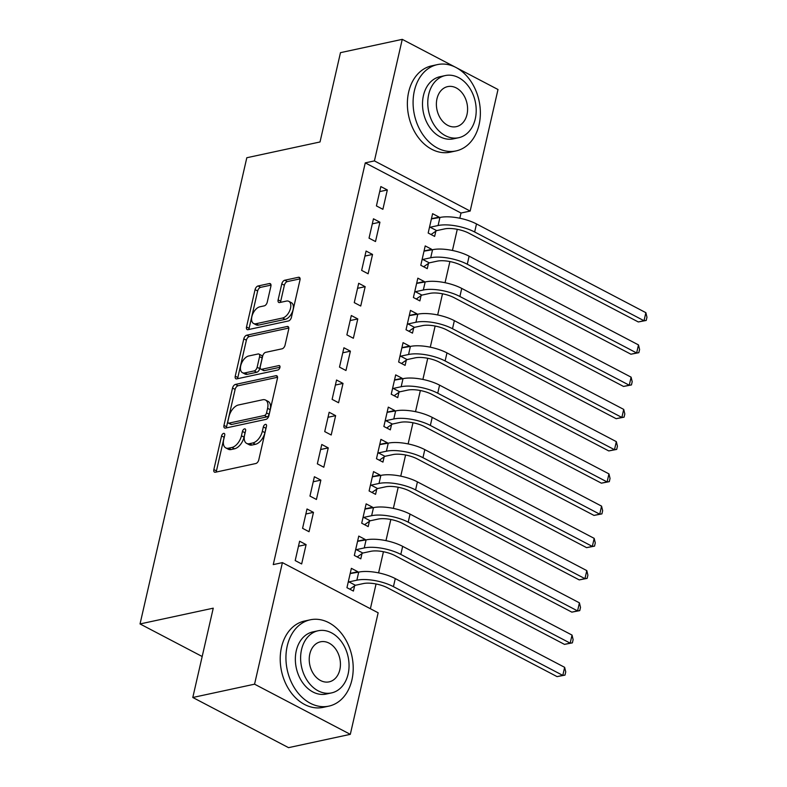 <?xml version="1.0" encoding="UTF-8"?>
<svg xmlns="http://www.w3.org/2000/svg" width="787" height="787" viewBox="0 0 787 787"><rect width="100%" height="100%" fill="white"/><g stroke="black" fill="none" stroke-linecap="round" stroke-linejoin="round"><path stroke-width="1.18" d="M223.646 433.371A2.43 1.367 -62.3 0 0 221.56 435.929L213.857 469.554A3.463 1.948 -62.3 0 0 214.497 472.141A3.463 1.948 -62.3 0 0 215.382 472.23L255.805 463.523A3.463 1.948 -62.3 0 0 258.775 459.874L266.478 426.249A2.43 1.367 -62.3 0 0 266.036 424.439A2.43 1.367 -62.3 0 0 265.416 424.38A2.43 1.367 -62.3 0 0 263.33 426.928L262.337 431.276A11.097 6.237 -62.3 0 1 252.834 442.953L249.459 443.681A11.097 6.237 -62.3 0 1 246.636 443.386A11.097 6.237 -62.3 0 1 244.59 435.103L245.593 430.755A2.43 1.367 -62.3 0 0 245.15 428.945A2.43 1.367 -62.3 0 0 244.531 428.876A2.43 1.367 -62.3 0 0 242.445 431.424L241.452 435.782A11.097 6.237 -62.3 0 1 231.949 447.459L228.574 448.177A11.097 6.237 -62.3 0 1 225.751 447.882A11.097 6.237 -62.3 0 1 223.705 439.599L224.708 435.25A2.43 1.367 -62.3 0 0 224.256 433.44A2.43 1.367 -62.3 0 0 223.646 433.371M224.423 436.5A2.43 1.367 -62.3 0 0 224.147 437.287L216.445 470.911A3.463 1.948 -62.3 0 0 216.336 472.023M266.193 427.508A2.43 1.367 -62.3 0 0 265.917 428.285L264.924 432.634L262.337 431.276M245.308 432.004A2.43 1.367 -62.3 0 0 245.032 432.781L244.039 437.139L241.452 435.782M270.895 286.232A3.463 1.948 -62.3 0 0 270.266 283.645A3.463 1.948 -62.3 0 0 269.38 283.546L258.038 285.986A3.463 1.948 -62.3 0 0 255.067 289.636L246.518 326.979A3.463 1.948 -62.3 0 0 247.148 329.566A3.463 1.948 -62.3 0 0 248.033 329.664L288.455 320.958A3.463 1.948 -62.3 0 0 291.426 317.309L299.985 279.965A3.463 1.948 -62.3 0 0 299.345 277.378A3.463 1.948 -62.3 0 0 298.46 277.28L284.766 280.231A3.463 1.948 -62.3 0 0 281.795 283.881L278.126 299.867A3.463 1.948 -62.3 0 0 278.765 302.454A3.463 1.948 -62.3 0 0 279.651 302.542L286.448 301.077A9.277 5.214 -62.3 0 1 288.809 301.332A9.277 5.214 -62.3 0 1 289.95 310.127A9.277 5.214 -62.3 0 1 282.563 318.007L255.952 323.742A9.277 5.214 -62.3 0 1 253.591 323.496A9.277 5.214 -62.3 0 1 252.45 314.702A9.277 5.214 -62.3 0 1 259.828 306.812L264.265 305.858A3.463 1.948 -62.3 0 0 267.236 302.208L270.895 286.232M459.824 218.225L461.005 213.031L365.266 162.87L273.256 564.604L282.405 562.626L378.154 612.798L350.313 734.34L254.565 684.178L282.405 562.626M365.266 162.87L374.415 160.902L402.255 39.35L455.014 66.993M350.313 734.34L288.544 747.65L192.795 697.489L213.247 608.174L140.037 623.943L246.813 157.734L320.024 141.965L340.476 52.66L402.255 39.35M192.795 697.489L254.565 684.178M235.5 384.41A3.463 1.948 -62.3 0 0 232.529 388.06L223.97 425.403A3.463 1.948 -62.3 0 0 224.61 427.99A3.463 1.948 -62.3 0 0 225.495 428.089L265.917 419.382A3.463 1.948 -62.3 0 0 268.888 415.733L277.437 378.39A3.463 1.948 -62.3 0 0 276.808 375.802A3.463 1.948 -62.3 0 0 275.922 375.704L235.5 384.41L238.087 385.768A3.463 1.948 -62.3 0 0 235.116 389.417L226.558 426.761A3.463 1.948 -62.3 0 0 226.449 427.882M235.244 376.196L243.793 338.853A3.463 1.948 -62.3 0 1 246.764 335.203L287.186 326.497A3.463 1.948 -62.3 0 1 288.072 326.585A3.463 1.948 -62.3 0 1 288.711 329.173L285.051 345.159A3.463 1.948 -62.3 0 1 282.08 348.808L265.681 352.34A3.463 1.948 -62.3 0 0 262.71 355.98L260.29 366.585A3.463 1.948 -62.3 0 0 260.92 369.172A3.463 1.948 -62.3 0 0 261.805 369.27L278.873 365.591A2.43 1.367 -62.3 0 1 279.493 365.66A2.43 1.367 -62.3 0 1 279.788 367.952A2.43 1.367 -62.3 0 1 277.86 370.018L236.759 378.872A3.463 1.948 -62.3 0 1 235.884 378.783A3.463 1.948 -62.3 0 1 235.244 376.196L237.831 377.553L246.38 340.2L243.793 338.853M140.037 623.943L202.18 656.506M379.934 222.2L373.461 218.806L369.034 238.156L375.507 241.54L379.934 222.2L372.31 223.842M431.551 249.922L431.689 249.312L425.216 245.918L420.789 265.268L427.262 268.652L428.453 263.419M365.168 286.675L358.695 283.29L354.268 302.631L360.731 306.025L365.168 286.675L357.544 288.317M416.776 314.407L416.923 313.797L410.45 310.403L406.023 329.753L412.486 333.137L413.687 327.904M350.392 351.159L343.929 347.775L339.492 367.116L345.965 370.51L350.392 351.159L342.778 352.802M402.009 378.891L402.147 378.281L395.684 374.887L391.247 394.228L397.72 397.622L398.92 392.388M335.626 415.644L329.163 412.26L324.726 431.601L331.199 434.995L335.626 415.644L328.002 417.287M387.243 443.376L387.381 442.756L380.918 439.372L376.481 458.713L382.954 462.107L384.154 456.873M320.86 480.129L314.387 476.735L309.96 496.085L316.433 499.47L320.86 480.129L313.236 481.772M372.477 507.851L372.615 507.241L366.142 503.857L361.715 523.198L368.188 526.592L369.378 521.358M306.094 544.614L299.621 541.22L295.194 560.57L301.657 563.954L306.094 544.614L298.47 546.257M357.701 572.336L357.849 571.726L351.376 568.332L346.949 587.682L353.412 591.067L354.612 585.833M370.382 608.725L376.058 583.974M378.596 572.877L383.436 551.726M385.974 540.639L390.824 519.489M393.362 508.402L398.202 487.242M400.75 476.155L405.59 455.004M408.128 443.917L412.978 422.767M415.516 411.67L420.356 390.519M422.894 379.432L427.744 358.282M430.282 347.195L435.132 326.034M437.67 314.948L442.51 293.797M445.048 282.71L449.898 261.559M452.436 250.463L457.277 229.312M365.089 540.098L365.227 539.488L358.764 536.095L354.327 555.445L360.8 558.829L362 553.595M313.472 512.367L307.009 508.982L302.572 528.323L309.045 531.717L313.472 512.367L305.858 514.009M379.855 475.614L380.003 475.004L373.53 471.61L369.103 490.96L375.566 494.344L376.766 489.111M328.248 447.882L321.775 444.498L317.348 463.838L323.811 467.232L328.248 447.882L320.624 449.525M394.631 411.129L394.769 410.519L388.296 407.125L383.869 426.475L390.332 429.859L391.533 424.626M343.014 383.407L336.541 380.013L332.114 399.363L338.577 402.747L343.014 383.407L335.39 385.05M409.397 346.644L409.535 346.034L403.062 342.65L398.635 361.99L405.108 365.384L406.299 360.151M357.78 318.922L351.307 315.528L346.88 334.878L353.353 338.262L357.78 318.922L350.156 320.565M424.163 282.159L424.301 281.549L417.838 278.165L413.401 297.506L419.874 300.9L421.075 295.666M372.546 254.437L366.083 251.043L361.646 270.394L368.119 273.778L372.546 254.437L364.932 256.08M438.93 217.684L439.077 217.074L432.604 213.68L428.177 233.021L434.64 236.415L435.841 231.181M387.322 189.952L380.849 186.568L376.422 205.909L382.885 209.303L387.322 189.952L379.698 191.595M456.893 67.977L498.004 89.511L470.164 211.064L374.415 160.902M461.005 213.031L470.164 211.064M357.849 571.726L350.225 573.369M365.227 539.488L357.613 541.131M372.615 507.241L364.991 508.884M380.003 475.004L372.379 476.647M387.381 442.756L379.757 444.399M394.769 410.519L387.145 412.162M402.147 378.281L394.533 379.914M409.535 346.034L401.911 347.677M416.923 313.797L409.299 315.439M424.301 281.549L416.687 283.192M431.689 249.312L424.065 250.955M439.077 217.074L431.453 218.707M225.751 447.882L228.338 449.239A11.097 6.237 -62.3 0 0 231.162 449.534L228.574 448.177M244.039 437.139A11.097 6.237 -62.3 0 1 234.536 448.806L231.162 449.534M246.636 443.386L249.223 444.734A11.097 6.237 -62.3 0 0 252.047 445.039L249.459 443.681M264.924 432.634A11.097 6.237 -62.3 0 1 255.421 444.311L252.047 445.039M277.545 377.268L238.087 385.768M227.915 421.242A2.43 1.367 -62.3 0 0 228.358 423.062A2.43 1.367 -62.3 0 0 228.978 423.121L264.462 415.477A2.43 1.367 -62.3 0 0 266.537 412.929L267.59 408.335A11.097 6.237 -62.3 0 0 265.553 400.062A11.097 6.237 -62.3 0 0 262.72 399.757L238.471 404.98A11.097 6.237 -62.3 0 0 228.968 416.657L227.915 421.242M228.358 423.062L230.945 424.409A2.43 1.367 -62.3 0 0 231.565 424.478L228.978 423.121M265.553 400.062L268.141 401.409A11.097 6.237 -62.3 0 1 270.177 409.693L269.124 414.277A2.43 1.367 -62.3 0 1 267.049 416.835L231.565 424.478M288.819 328.051L249.351 336.561A3.463 1.948 -62.3 0 0 246.38 340.2M260.92 369.172L263.507 370.529A3.463 1.948 -62.3 0 0 264.393 370.628L279.975 367.263M248.672 355.999A9.277 5.214 -62.3 0 0 241.294 363.889A9.277 5.214 -62.3 0 0 242.435 372.684A9.277 5.214 -62.3 0 0 244.796 372.93L254.171 370.913A3.463 1.948 -62.3 0 0 257.142 367.263L259.572 356.659A3.463 1.948 -62.3 0 0 258.933 354.071A3.463 1.948 -62.3 0 0 258.047 353.983L248.672 355.999M242.435 372.684L245.023 374.041A9.277 5.214 -62.3 0 0 247.384 374.287L244.796 372.93M258.933 354.071L261.52 355.429A3.463 1.948 -62.3 0 1 262.16 358.016L259.73 368.621A3.463 1.948 -62.3 0 1 256.759 372.271L247.384 374.287M237.831 377.553A3.463 1.948 -62.3 0 0 237.723 378.665M253.591 323.496L256.178 324.854A9.277 5.214 -62.3 0 0 258.539 325.1L255.952 323.742M288.809 301.332L291.397 302.69A9.277 5.214 -62.3 0 1 292.538 311.475A9.277 5.214 -62.3 0 1 285.16 319.365L258.539 325.1M300.093 278.844L287.353 281.589A3.463 1.948 -62.3 0 0 284.382 285.238L280.723 301.214A3.463 1.948 -62.3 0 0 280.605 302.336M271.013 285.11L260.625 287.344A3.463 1.948 -62.3 0 0 257.654 290.993L249.105 328.336A3.463 1.948 -62.3 0 0 248.987 329.458M355.429 585.272L363.328 583.57A17.658 6.198 12.9 0 1 387.706 587.889L557.078 676.623L562.794 675.394L393.431 586.649A26.492 9.296 -167.1 0 0 356.865 580.186L348.956 581.888L355.429 585.272L349.802 589.178M564.643 667.327L565.735 671.882L564.997 675.098L562.794 675.394L564.643 667.327L395.281 578.593A26.492 9.296 -167.1 0 0 358.705 572.119L350.176 573.566M348.139 582.449L348.956 581.888M564.997 675.098L557.078 676.623M362.807 553.035L370.716 551.333A17.658 6.198 12.9 0 1 395.094 555.642L564.466 644.376L570.182 643.146L400.819 554.412A26.492 9.296 -167.1 0 0 364.243 547.939L356.344 549.641L362.807 553.035L357.19 556.94M572.031 635.089L573.123 639.634L572.385 642.861L570.182 643.146L572.031 635.089L402.659 546.355A26.492 9.296 -167.1 0 0 366.093 539.882L357.564 541.328M355.527 550.211L356.344 549.641M572.385 642.861L564.466 644.376M370.195 520.787L378.104 519.086A17.658 6.198 12.9 0 1 402.482 523.404L571.844 612.138L577.569 610.909L408.197 522.174A26.492 9.296 -167.1 0 0 371.631 515.701L363.722 517.403L370.195 520.787L364.568 524.693M579.409 602.842L580.511 607.397L579.763 610.623L577.569 610.909L579.409 602.842L410.047 514.108A26.492 9.296 -167.1 0 0 373.481 507.635L364.942 509.091M362.915 517.964L363.722 517.403M579.763 610.623L571.844 612.138M351.917 679.919A44.151 33.074 77.8 0 0 343.329 635.945A44.151 33.074 77.8 0 0 310.275 619.802A44.151 33.074 77.8 0 0 287.225 646.019A44.151 33.074 77.8 0 0 295.804 689.992A44.151 33.074 77.8 0 0 328.868 706.126A44.151 33.074 77.8 0 0 351.917 679.919M310.275 619.802L304.549 621.041A44.151 33.074 77.8 0 0 281.5 647.248A44.151 33.074 77.8 0 0 290.088 691.222A44.151 33.074 77.8 0 0 323.142 707.365L328.868 706.126M331.524 692.914L326.261 694.045A31.785 23.807 -102.2 0 1 302.464 682.427A31.785 23.807 -102.2 0 1 296.276 650.77A31.785 23.807 -102.2 0 1 312.872 631.892L318.135 630.761A31.785 23.807 77.8 0 0 301.539 649.629A31.785 23.807 77.8 0 0 307.727 681.296A31.785 23.807 77.8 0 0 331.524 692.914A31.785 23.807 77.8 0 0 348.12 674.036A31.785 23.807 77.8 0 0 341.942 642.379A31.785 23.807 77.8 0 0 318.135 630.761M309.822 653.967A20.482 15.347 77.8 0 0 313.806 674.37A20.482 15.347 77.8 0 0 329.143 681.857A20.482 15.347 77.8 0 0 339.836 669.698A20.482 15.347 77.8 0 0 335.852 649.295A20.482 15.347 77.8 0 0 320.516 641.808A20.482 15.347 77.8 0 0 309.822 653.967M479.076 124.72A44.151 33.074 77.8 0 0 470.488 80.746A44.151 33.074 77.8 0 0 437.424 64.603A44.151 33.074 77.8 0 0 414.375 90.82A44.151 33.074 77.8 0 0 422.963 134.793A44.151 33.074 77.8 0 0 456.027 150.927A44.151 33.074 77.8 0 0 479.076 124.72M437.424 64.603L431.709 65.842A44.151 33.074 77.8 0 0 408.66 92.049A44.151 33.074 77.8 0 0 417.248 136.023A44.151 33.074 77.8 0 0 450.302 152.166L456.027 150.927M458.683 137.715L453.42 138.846A31.785 23.807 -102.2 0 1 429.613 127.228A31.785 23.807 -102.2 0 1 423.436 95.571A31.785 23.807 -102.2 0 1 440.031 76.693L445.294 75.562A31.785 23.807 77.8 0 0 428.699 94.43A31.785 23.807 77.8 0 0 434.877 126.097A31.785 23.807 77.8 0 0 458.683 137.715A31.785 23.807 77.8 0 0 475.279 118.837A31.785 23.807 77.8 0 0 469.091 87.18A31.785 23.807 77.8 0 0 445.294 75.562M436.982 98.769A20.482 15.347 77.8 0 0 440.966 119.171A20.482 15.347 77.8 0 0 456.303 126.658A20.482 15.347 77.8 0 0 466.996 114.499A20.482 15.347 77.8 0 0 463.012 94.096A20.482 15.347 77.8 0 0 447.675 86.609A20.482 15.347 77.8 0 0 436.982 98.769M377.573 488.55L385.482 486.848A17.658 6.198 12.9 0 1 409.86 491.157L579.232 579.901L584.948 578.661L415.585 489.927A26.492 9.296 -167.1 0 0 379.019 483.454L371.11 485.156L377.573 488.55L371.956 492.455M586.797 570.605L587.889 575.149L587.151 578.376L584.948 578.661L586.797 570.605L417.425 481.87A26.492 9.296 -167.1 0 0 380.859 475.397L372.33 476.843M370.293 485.727L371.11 485.156M587.151 578.376L579.232 579.901M384.961 456.312L392.87 454.601A17.658 6.198 12.9 0 1 417.248 458.919L586.61 547.654L592.336 546.424L422.963 457.69A26.492 9.296 -167.1 0 0 386.397 451.217L378.498 452.918L384.961 456.312L379.334 460.208M594.185 538.367L595.277 542.912L594.539 546.139L592.336 546.424L594.185 538.367L424.813 449.623A26.492 9.296 -167.1 0 0 388.247 443.16L379.718 444.606M377.681 453.479L378.498 452.918M594.539 546.139L586.61 547.654M392.349 424.065L400.258 422.363A17.658 6.198 12.9 0 1 424.636 426.682L593.998 515.416L599.724 514.177L430.351 425.442A26.492 9.296 -167.1 0 0 393.785 418.969L385.876 420.681L392.349 424.065L386.722 427.971M601.563 506.12L602.655 510.674L601.917 513.891L599.724 514.177L601.563 506.12L432.201 417.385A26.492 9.296 -167.1 0 0 395.635 410.912L387.096 412.358M385.069 421.242L385.876 420.681M601.917 513.891L593.998 515.416M399.727 391.828L407.636 390.126A17.658 6.198 12.9 0 1 432.014 394.435L601.386 483.169L607.102 481.939L437.739 393.205A26.492 9.296 -167.1 0 0 401.173 386.732L393.264 388.434L399.727 391.828L394.11 395.733M608.951 473.882L610.043 478.427L609.305 481.654L607.102 481.939L608.951 473.882L439.579 385.148A26.492 9.296 -167.1 0 0 403.013 378.675L394.484 380.121M392.447 388.994L393.264 388.434M609.305 481.654L601.386 483.169M407.115 359.58L415.024 357.878A17.658 6.198 12.9 0 1 439.402 362.197L608.764 450.931L614.49 449.702L445.117 360.967A26.492 9.296 -167.1 0 0 408.551 354.494L400.642 356.196L407.115 359.58L401.488 363.486M616.329 441.635L617.431 446.19L616.693 449.416L614.49 449.702L616.329 441.635L446.967 352.901A26.492 9.296 -167.1 0 0 410.401 346.428L401.872 347.884M399.835 356.757L400.642 356.196M616.693 449.416L608.764 450.931M414.503 327.343L422.403 325.641A17.658 6.198 12.9 0 1 446.79 329.95L616.152 418.694L621.868 417.454L452.505 328.72A26.492 9.296 -167.1 0 0 415.939 322.247L408.03 323.949L414.503 327.343L408.876 331.248M623.717 409.397L624.809 413.942L624.071 417.169L621.868 417.454L623.717 409.397L454.355 320.663A26.492 9.296 -167.1 0 0 417.779 314.19L409.25 315.636M407.213 324.519L408.03 323.949M624.071 417.169L616.152 418.694M421.881 295.105L429.791 293.394A17.658 6.198 12.9 0 1 454.168 297.712L623.54 386.447L629.256 385.217L459.893 296.483A26.492 9.296 -167.1 0 0 423.317 290.01L415.418 291.711L421.881 295.105L416.264 299.001M631.105 377.16L632.197 381.705L631.459 384.932L629.256 385.217L631.105 377.16L461.733 288.416A26.492 9.296 -167.1 0 0 425.167 281.943L416.638 283.399M414.601 292.272L415.418 291.711M631.459 384.932L623.54 386.447M429.269 262.858L437.178 261.156A17.658 6.198 12.9 0 1 461.556 265.475L630.918 354.209L636.644 352.97L467.271 264.235A26.492 9.296 -167.1 0 0 430.705 257.762L422.796 259.474L429.269 262.858L423.642 266.763M638.483 344.913L639.585 349.467L638.837 352.684L636.644 352.97L638.483 344.913L469.121 256.178A26.492 9.296 -167.1 0 0 432.555 249.705L424.016 251.151M421.989 260.035L422.796 259.474M638.837 352.684L630.918 354.209M436.657 230.621L444.557 228.919A17.658 6.198 12.9 0 1 468.934 233.227L638.306 321.962L644.022 320.732L474.659 231.998A26.492 9.296 -167.1 0 0 438.093 225.525L430.184 227.227L436.657 230.621L431.03 234.526M645.871 312.675L646.963 317.22L646.225 320.447L644.022 320.732L645.871 312.675L476.499 223.941A26.492 9.296 -167.1 0 0 439.933 217.468L431.404 218.914M429.368 227.787L430.184 227.227M646.225 320.447L638.306 321.962M224.147 437.287L221.56 435.929M265.917 428.285L263.33 426.928M245.032 432.781L242.445 431.424M234.536 448.806L231.949 447.459M255.421 444.311L252.834 442.953M216.445 470.911L213.857 469.554M277.388 376.471L275.922 375.704M226.558 426.761L223.97 425.403M235.116 389.417L232.529 388.06M267.049 416.835L264.462 415.477M269.124 414.277L266.537 412.929M270.177 409.693L267.59 408.335M249.351 336.561L246.764 335.203M288.652 327.264L287.186 326.497M264.393 370.628L261.805 369.27M279.897 366.132L278.873 365.591M256.759 372.271L254.171 370.913M259.73 368.621L257.142 367.263M262.16 358.016L259.572 356.659M285.16 319.365L282.563 318.007M280.723 301.214L278.126 299.867M284.382 285.238L281.795 283.881M287.353 281.589L284.766 280.231M299.926 278.047L298.46 277.28M249.105 328.336L246.518 326.979M257.654 290.993L255.067 289.636M260.625 287.344L258.038 285.986M270.846 284.314L269.38 283.546M356.865 580.186L358.705 572.119M393.431 586.649L395.281 578.593M364.243 547.939L366.093 539.882M400.819 554.412L402.659 546.355M371.631 515.701L373.481 507.635M408.197 522.174L410.047 514.108M379.019 483.454L380.859 475.397M415.585 489.927L417.425 481.87M386.397 451.217L388.247 443.16M422.963 457.69L424.813 449.623M393.785 418.969L395.635 410.912M430.351 425.442L432.201 417.385M401.173 386.732L403.013 378.675M437.739 393.205L439.579 385.148M408.551 354.494L410.401 346.428M445.117 360.967L446.967 352.901M415.939 322.247L417.779 314.19M452.505 328.72L454.355 320.663M423.317 290.01L425.167 281.943M459.893 296.483L461.733 288.416M430.705 257.762L432.555 249.705M467.271 264.235L469.121 256.178M438.093 225.525L439.933 217.468M474.659 231.998L476.499 223.941"/></g></svg>
